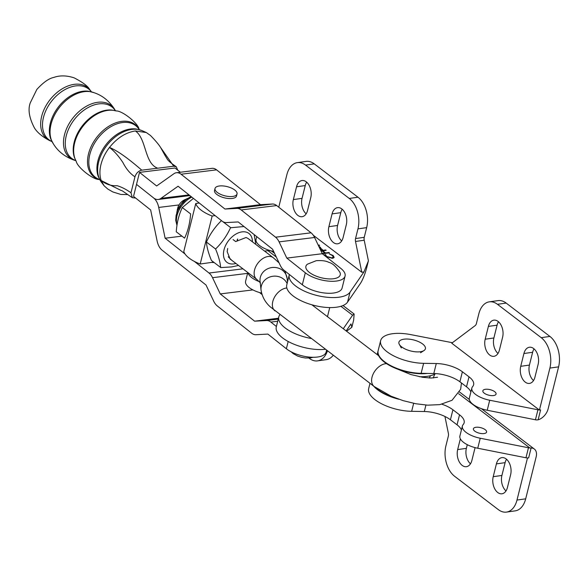 <?xml version="1.0" encoding="UTF-8"?>
<svg xmlns="http://www.w3.org/2000/svg" width="588" height="588" viewBox="0 0 588 588"><rect width="100%" height="100%" fill="white"/><g stroke="black" fill="none" stroke-linecap="round" stroke-linejoin="round"><path stroke-width="0.88" d="M221.404 220.574L221.331 220.743C215.157 226.77 210.217 233.811 206.506 241.866L206.439 242.138C206.822 247.239 208.49 253.347 211.43 260.462L220.625 267.474C220.243 262.373 218.574 256.265 215.634 249.15L215.7 248.878C221.874 242.851 226.821 235.81 230.533 227.754L243.998 226.534M252.406 241.815A18.147 11.841 127.3 0 0 241.918 231.892A18.147 11.841 127.3 0 0 224.006 249.856A18.147 11.841 127.3 0 0 233.943 263.887A18.147 11.841 127.3 0 0 235.906 263.461M238.507 265.445L231.672 266.915L220.801 267.584M237.17 240.264L237.508 239.081M228.218 256.809L231.687 260.241M206.373 241.984L215.634 249.047M222.661 221.529L230.665 227.629M254.163 234.597L255.684 243.491A26.107 17.03 127.3 0 0 255.751 243.219M104.098 185.757L101.158 181.868A33.318 22.27 -51.6 0 1 101.026 181.677A33.318 22.27 -51.6 0 1 98.659 161.972A33.318 22.27 -51.6 0 1 132.043 129.389A33.318 22.27 -51.6 0 1 141.649 130.47A33.318 22.27 -51.6 0 1 141.862 130.558L146.316 132.535L135.38 130.962C125.758 132.447 117.122 137.945 109.471 147.448A34.332 22.954 128.4 0 0 100.967 164.544A34.332 22.954 128.4 0 0 101.217 180.56L104.098 185.757L107.839 189.079L112.837 191.945L120.797 194.43L127.677 194.599M177.767 170.197L176.268 166.749L173.732 166.228L141.781 170.167C138.467 170.917 136.188 173.137 134.961 176.826L130.984 192.798L132.329 197.671L135.644 198.06M180.34 172.24L175.011 168.006L139.51 172.387L133.527 196.385L150.646 209.96L157.062 240.742A13.612 8.372 83 0 0 162.141 250.216L206.02 285.018L213.745 301.262A13.612 8.372 83 0 0 217.266 305.922L251.627 333.183A13.612 8.372 83 0 0 255.934 334.719L267.871 334.087L286.371 348.765L288.186 341.488M146.316 132.535L150.454 135.468C155.335 140.458 158.723 144.464 160.605 147.5L165.588 156.445C167.947 159.635 166.125 159.774 176.268 166.749M173.732 166.228L160.605 147.5M132.329 197.671C121.077 190.152 122.789 190.902 121.077 190.439L101.217 180.56C105.965 184.323 111.279 186.043 117.159 185.712C121.745 187.094 126.354 189.454 130.984 192.798M134.961 176.826C130.191 173.68 126.192 168.947 122.966 162.626C118.747 156.165 114.248 151.109 109.471 147.448C120.195 151.748 134.071 163.582 141.781 170.167M307.465 264.174A17.691 7.394 14 0 0 312.301 274.324A17.691 7.394 14 0 0 333.727 278.719A17.691 7.394 14 0 0 339.849 272.244C336.064 266.467 332.389 263.167 328.832 262.351C326.09 260.874 321.886 260.322 316.219 260.697L307.465 264.174M182.295 207.557L190.615 213.9C189.961 223.021 187.947 231.106 184.573 238.14L176.253 231.797C176.9 222.683 178.914 214.598 182.295 207.557L193.43 198.391M234.73 189.99A11.341 4.741 14 0 0 222.962 185.926A11.341 4.741 14 0 0 215.024 188.476A11.341 4.741 14 0 0 217.325 192.452A11.341 4.741 14 0 0 229.099 196.51A11.341 4.741 14 0 0 237.03 193.966A11.341 4.741 14 0 0 234.73 189.99M199.266 203.022L195.753 203.521L183.787 251.51A27.217 11.378 14 0 0 200.192 264.019L212.158 216.024L215.127 215.605M195.753 203.521A27.217 11.378 14 0 0 212.158 216.024M213.495 262.138L200.192 264.019M211.636 262.402A11.341 4.741 14 0 0 214.054 262.557M189.88 195.576L158.297 199.479A13.612 8.372 -97 0 1 153.637 197.965L136.519 184.382L153.637 197.965A13.612 8.372 83 0 1 158.723 207.439L179.039 204.933M181.949 236.141L165.132 238.221L158.723 207.439M242.954 268.834L209.012 273.023L194.363 261.41M185.058 254.031L165.132 238.221M209.012 273.023A13.612 8.372 83 0 1 212.533 277.69L220.257 293.926L252.891 289.899M247.511 272.31A13.612 8.372 83 0 1 247.724 272.707M278.455 318.24L254.619 321.18L220.257 293.926M262.027 294.514L259.521 292.53M254.619 321.18L266.555 320.548A13.612 8.372 83 0 1 270.862 322.084L276.397 326.48M326.583 350.235L326.127 352.058A22.682 9.482 -166 0 1 317.336 357.056A22.682 9.482 -166 0 1 286.371 348.765M215.024 188.476L214.524 190.475A11.341 4.741 14 0 0 216.656 194.312A11.341 4.741 14 0 0 228.46 198.501A11.341 4.741 14 0 0 236.538 195.966L237.03 193.966M158.297 199.479A13.612 8.372 -97 0 0 160.987 198.347L189.013 194.893M305.319 272.781L286.812 258.103L322.312 253.722L340.812 268.4A22.682 9.482 -166 0 1 345.075 276.073A22.682 9.482 -166 0 1 336.277 281.071A22.682 9.482 -166 0 1 305.319 272.781L302.328 284.776L283.82 270.098A13.612 8.372 -97 0 1 280.3 265.431L272.567 249.194L238.206 221.941L226.27 222.573A13.612 8.372 -97 0 1 221.97 221.037L178.09 186.227L160.987 198.347M302.328 284.776A22.682 9.482 14 0 0 333.286 293.067A22.682 9.482 14 0 0 342.084 288.076L345.075 276.073M286.812 258.103L279.087 241.866A13.612 8.372 -97 0 0 275.559 237.199L241.198 209.945A13.612 8.372 -97 0 0 236.898 208.402L224.961 209.034L181.082 174.232A13.612 8.372 -97 0 0 176.429 172.725A13.612 8.372 -97 0 0 173.739 173.85L156.629 185.97L139.51 172.387M322.312 253.722L314.58 237.486A13.612 8.372 -97 0 0 311.059 232.819L276.698 205.565A13.612 8.372 -97 0 0 272.398 204.021L236.898 208.402M224.961 209.034L260.462 204.661L272.398 204.021M260.462 204.661L216.582 169.851A13.612 8.372 -97 0 0 211.923 168.344L176.429 172.725M176.731 212.996L177.767 207.821A9.07 5.917 -52.7 0 1 183.36 200.479L187.668 198.384M183.956 200.133A9.07 5.917 -52.7 0 1 186.44 199.266M177.282 209.475L184.61 199.714M260.462 282.946L256.736 279.344A13.612 8.879 127.3 0 1 254.788 269.135A13.612 8.879 127.3 0 1 273.244 257.698L247.96 238.419L246.056 237.508L235.692 241.572L233.061 239.566M227.681 248.467L227.174 251.657L230.092 259.029L256.736 279.344M237.464 240.036L237.662 239.029M289.377 274.5A31.759 13.267 14 0 0 289.259 274.905L286.768 284.901A31.759 13.267 14 0 0 302.607 301.446A31.759 13.267 14 0 0 336.718 307.179A31.759 13.267 14 0 0 347.523 302.166L360.569 283.21C362.869 279.469 364.883 274.42 366.618 268.062L368.411 260.844L364.215 240.235A4.535 2.866 82 0 1 364.244 237.317L366.662 227.637A22.682 14.34 -98 0 0 357.974 197.215L314.235 163.861A22.682 14.34 -98 0 0 306.069 161.399L297.374 162.626A22.682 14.34 -98 0 0 286.878 174.665L278.763 207.204M289.259 274.905A31.759 13.267 14 0 0 305.099 291.45A31.759 13.267 14 0 0 339.21 297.175A31.759 13.267 14 0 0 350.022 292.17L363.943 271.935L361.789 272.244L355.512 241.462A4.535 2.866 82 0 1 355.549 238.552L357.96 228.864A22.682 14.34 -98 0 0 349.272 198.45L305.532 165.096A22.682 14.34 -98 0 0 297.374 162.626M333.411 242.513A11.797 7.46 -98 0 0 337.652 243.792A11.797 7.46 -98 0 0 343.113 237.53L346.303 224.734A11.797 7.46 -98 0 0 344.877 212.797A11.797 7.46 -98 0 0 337.541 207.637A11.797 7.46 -98 0 0 332.08 213.892L328.89 226.696A11.797 7.46 -98 0 0 333.411 242.513M297.866 215.406A11.797 7.46 -98 0 0 302.107 216.693A11.797 7.46 -98 0 0 307.568 210.43L310.758 197.634A11.797 7.46 -98 0 0 309.332 185.69A11.797 7.46 -98 0 0 301.997 180.538A11.797 7.46 -98 0 0 296.543 186.793L293.353 199.589A11.797 7.46 -98 0 0 297.866 215.406M319.629 248.092L320.328 247.996L322.43 249.599L321.717 249.702L319.644 248.121M325.73 254.78L326.56 256.456L331.933 257.882L333.33 257.081L332.411 255.596L329.287 253.884L333.124 255.493L334.16 257.39L332.374 258.264L325.811 256.537L324.885 254.508L325.73 254.78L325.348 256.177M313.316 235.281L361.789 272.244M320.85 250.642L325.656 249.966L326.149 250.341L322.761 250.819L325.561 252.958L328.957 252.48L329.449 252.847L322.298 253.693M322.173 253.435L324.848 253.06L322.048 250.922L321.041 251.061M318.681 246.093L320.622 247.57L319.269 247.335M318.218 245.123L319.629 245.365L318.417 245.541M306.664 182.162A11.797 7.46 -98 0 0 305.245 185.565L302.048 198.362A11.797 7.46 -98 0 0 306.142 213.834M342.209 209.262A11.797 7.46 -98 0 0 340.783 212.665L337.593 225.461A11.797 7.46 -98 0 0 341.687 240.933M368.411 260.844L363.943 271.935M256.721 236.626L256.059 239.294A18.147 7.585 14 0 0 273.641 251.451M326.436 256.956L326.56 256.456M331.823 258.323L331.933 257.882M332.97 256.103L333.124 255.493M333.315 257.11L333.83 257.772M324.738 253.516L324.848 253.06M325.546 250.422L325.656 249.966M322.621 251.363L322.761 250.819M325.451 253.413L325.561 252.958M328.839 252.936L328.957 252.48M320.188 248.533L320.328 247.996M319.027 245.453L319.137 244.99M346.163 330.926L350.985 323.929L351.852 327.266L346.567 331.242M279.917 314.646A31.759 13.267 14 0 0 278.793 316.895L276.294 326.891A31.759 13.267 14 0 0 291.648 343.216A31.759 13.267 14 0 0 325.34 349.287M247.776 272.509L245.586 281.284A18.147 7.585 14 0 0 261.601 293.096M343.01 305.532L354.138 314.021L353.653 320.048L351.852 327.266M333.212 355.284A22.682 14.34 82 0 1 326.252 359.65L317.549 360.878A22.682 14.34 82 0 1 309.391 358.415L308.957 358.085M327.45 350.889A22.682 14.34 82 0 1 317.549 360.878M264.615 251.12L267.93 250.65A11.341 7.401 -52.7 0 1 272.317 251.627L274.53 253.318M278.793 316.895A31.759 13.267 14 0 0 311.177 338.482M354.138 314.021L352.594 315.205L340.9 306.289M343.282 328.736L352.594 315.205M248.04 272.714A18.147 7.585 14 0 0 259.404 281.667M485.365 389.3A6.806 2.844 -166 0 1 492.678 390.528A6.806 2.844 -166 0 1 496.074 394.07A6.806 2.844 -166 0 1 493.567 395.555A6.806 2.844 -166 0 1 486.261 394.327A6.806 2.844 -166 0 1 482.866 390.777A6.806 2.844 -166 0 1 485.365 389.3M471.863 388.036L469.364 398.032A18.147 7.585 -166 0 0 487.217 410.248L535.44 419.781A4.535 1.896 -166 0 0 536.778 419.95L538.138 419.817L540.607 409.91L539.269 409.954A4.535 1.896 -166 0 1 537.932 409.777L489.708 400.244A18.147 7.585 -166 0 1 471.863 388.036A18.147 7.585 -166 0 1 472.642 386.588A22.682 9.482 14 0 0 473.619 384.772A22.682 9.482 14 0 0 469.011 376.827L462.389 371.778A22.682 9.482 14 0 0 436.289 363.531L423.625 363.333A31.759 13.267 -166 0 1 380.634 340.665A31.759 13.267 -166 0 1 392.306 333.756A31.759 13.267 -166 0 1 410.821 334.623L452.415 342.723M534.948 377.151A11.797 7.46 82 0 1 529.494 383.413A11.797 7.46 82 0 1 525.246 382.126A11.797 7.46 82 0 1 520.733 366.309L523.923 353.513A11.797 7.46 82 0 1 529.384 347.251A11.797 7.46 82 0 1 536.719 352.41A11.797 7.46 82 0 1 538.138 364.354L534.948 377.151M499.41 350.051A11.797 7.46 82 0 1 493.949 356.306A11.797 7.46 82 0 1 489.708 355.027A11.797 7.46 82 0 1 485.188 339.21L488.378 326.413A11.797 7.46 82 0 1 493.839 320.151A11.797 7.46 82 0 1 501.174 325.311A11.797 7.46 82 0 1 502.6 337.255L499.41 350.051M539.269 409.954L451.753 343.216L475.2 325.59A4.535 2.866 -98 0 0 476.398 323.562L478.816 313.882A22.682 14.34 82 0 1 489.312 301.842L498.014 300.615A22.682 14.34 82 0 1 506.172 303.077L549.912 336.432A22.682 14.34 82 0 1 558.6 366.853L548.134 408.844A11.341 7.401 127.3 0 1 538.138 419.817M497.985 353.454A11.797 7.46 82 0 1 493.891 337.975L497.08 325.179A11.797 7.46 82 0 1 498.506 321.776M533.522 380.554A11.797 7.46 82 0 1 529.435 365.082L532.625 352.286A11.797 7.46 82 0 1 534.051 348.882M489.312 301.842A22.682 14.34 82 0 1 497.47 304.312L541.217 337.666A22.682 14.34 82 0 1 549.898 368.081L539.431 410.079M470.878 391.961A22.682 9.482 14 0 0 466.512 386.823L459.897 381.781A22.682 9.482 14 0 0 433.797 373.534L421.133 373.329A31.759 13.267 -166 0 1 378.143 350.661L380.634 340.665M484.093 433.547A6.806 2.844 -166 0 1 476.787 432.32A6.806 2.844 -166 0 1 473.391 428.77A6.806 2.844 -166 0 1 475.89 427.292A6.806 2.844 -166 0 1 483.204 428.52A6.806 2.844 -166 0 1 486.599 432.062A6.806 2.844 -166 0 1 484.093 433.547M398.826 399.23A31.759 13.267 -166 0 1 373.733 386.184M461.411 429.953A22.682 9.482 14 0 0 457.045 424.815L450.423 419.773A22.682 9.482 14 0 0 424.323 411.526L411.659 411.321A31.759 13.267 -166 0 1 368.669 388.653L369.992 383.332M506.106 458.912A11.797 7.46 -98 0 0 501.858 457.633A11.797 7.46 -98 0 0 496.404 463.888L493.214 476.684A11.797 7.46 -98 0 0 494.633 488.628A11.797 7.46 -98 0 0 501.968 493.788A11.797 7.46 -98 0 0 507.429 487.525L510.619 474.729A11.797 7.46 -98 0 0 506.106 458.912M506.525 459.257A11.797 7.46 -98 0 0 505.107 462.66L501.909 475.457A11.797 7.46 -98 0 0 506.003 490.929M458.64 393.688L529.795 447.946L531.111 447.99L528.641 457.898A4.535 1.896 -166 0 1 527.304 457.942A4.535 1.896 -166 0 1 525.966 457.773L477.743 448.24A18.147 7.585 -166 0 1 459.897 436.024L462.389 426.028A18.147 7.585 -166 0 1 463.168 424.58A22.682 9.482 14 0 0 464.145 422.765A22.682 9.482 14 0 0 459.537 414.819L452.922 409.77A22.682 9.482 14 0 0 441.933 404.235M528.641 457.898L527.304 457.942M444.932 416.466L448.357 433.26A4.535 2.866 82 0 1 448.328 436.171L445.91 445.851A22.682 14.34 -98 0 0 454.597 476.273L498.337 509.627A22.682 14.34 -98 0 0 506.496 512.097L515.198 510.862A22.682 14.34 -98 0 0 525.694 498.83L536.168 456.839A11.341 7.401 -52.7 0 0 534.345 449.048A11.341 7.401 -52.7 0 0 531.111 447.99M467.284 444.682L466.372 448.357A11.797 7.46 -98 0 0 470.466 463.829M475.075 447.63A11.797 7.46 -98 0 0 475.082 447.622L471.885 460.426A11.797 7.46 -98 0 1 466.431 466.688A11.797 7.46 -98 0 1 459.096 461.529A11.797 7.46 -98 0 1 457.67 449.585L460.345 438.846M506.496 512.097A22.682 14.34 -98 0 0 516.992 500.057L527.465 458.067M529.795 447.946A4.535 1.896 -166 0 1 528.458 447.769L480.234 438.236A18.147 7.585 -166 0 1 462.389 426.028M378.091 350.86A31.759 13.267 14 0 0 378.04 351.065L377.29 354.064A31.759 13.267 14 0 0 377.187 354.586M419.317 376.71A31.759 13.267 14 0 0 420.273 376.732A31.759 13.267 14 0 0 427.241 376.335A31.759 13.267 14 0 0 435.612 373.601M375.409 387.441A31.759 13.267 14 0 0 394.122 397.466M378.04 351.065A31.759 13.267 14 0 0 393.497 367.434A31.759 13.267 14 0 0 427.292 373.431M420.391 351.734A13.649 5.704 -166 0 1 399.348 344.436A13.649 5.704 -166 0 1 403.941 339.195A13.649 5.704 -166 0 1 420.677 342.701A13.649 5.704 -166 0 1 423.963 350.573A13.649 5.704 -166 0 1 420.391 351.734M99.688 179.538A32.759 21.903 -51.6 0 1 91.5 149.352A32.759 21.903 -51.6 0 1 122.635 122.51A32.759 21.903 -51.6 0 1 139.26 129.654M76.205 161.318A33.288 22.256 -51.6 0 1 74.654 142.913A33.288 22.256 -51.6 0 1 108.016 110.353A33.288 22.256 -51.6 0 1 116.174 110.934L112.212 110.103A32.759 21.903 -51.6 0 0 107.023 110.125A32.759 21.903 -51.6 0 0 80.622 128.162A32.759 21.903 -51.6 0 0 74.5 157.65L76.205 161.318C77.366 167.352 92.933 179.7 99.071 179.465A33.288 22.256 -51.6 0 1 88.509 153.909A33.288 22.256 -51.6 0 1 121.878 121.348A33.288 22.256 -51.6 0 1 139.047 129.073L139.393 129.691M75.808 160.597A32.649 21.829 -51.6 0 1 68.024 130.404A32.649 21.829 -51.6 0 1 98.975 103.863A32.649 21.829 -51.6 0 1 115.38 110.713M53.332 143.788A33.318 22.27 -51.6 0 1 51.053 124.215A33.318 22.27 -51.6 0 1 84.444 91.632A33.318 22.27 -51.6 0 1 93.896 92.647L88.626 91.258A32.663 21.837 -51.6 0 0 83.07 91.236A32.663 21.837 -51.6 0 0 56.602 109.434A32.663 21.837 -51.6 0 0 50.781 138.974L53.332 143.788C57.852 151.234 64.629 156.629 73.669 159.958A33.318 22.27 -51.6 0 1 64.474 134.858A33.318 22.27 -51.6 0 1 97.865 102.275A33.318 22.27 -51.6 0 1 114.27 108.773L115.505 110.742M51.965 141.532A32.23 21.55 -51.6 0 1 45.496 111.448A32.23 21.55 -51.6 0 1 75.771 85.899A32.23 21.55 -51.6 0 1 91.39 91.831M49.127 140.326A32.774 21.91 -51.6 0 1 41.652 116.365A32.774 21.91 -51.6 0 1 74.5 84.312A32.774 21.91 -51.6 0 1 89.567 89.347C87.781 86.083 82.643 82.254 74.147 77.851C66.701 75.411 59.939 75.264 53.846 77.41C48.944 78.395 43.269 82.408 36.846 89.442L30.267 102.856C27.798 109.552 29.18 117.894 34.413 127.897C37.162 132.388 42.064 136.526 49.127 140.326L52.009 141.62M101.026 181.677L98.365 176.738A32.649 21.829 -51.6 0 1 104.149 147.191A32.649 21.829 -51.6 0 1 130.624 128.97A32.649 21.829 -51.6 0 1 136.232 129.007L141.649 130.47M135.38 130.962C146.64 138.797 144.339 163.655 157.76 168.197M191.806 197.105A20.418 13.318 127.3 0 0 177.047 224.866M247.563 273.369L212.533 277.69M278.242 319.108L266.555 320.548M277.705 321.246L270.862 322.084M314.58 237.486L279.087 241.866M311.059 232.819L275.559 237.199M276.698 205.565L241.198 209.945M216.582 169.851L181.082 174.232M284.893 270.95L287.113 278.359A13.612 12.473 173.5 0 0 274.765 267.444A13.612 12.473 173.5 0 0 260.513 276.713A13.612 12.473 173.5 0 0 260.065 281.439L261.057 290.149C262.174 296.793 265.254 302.372 270.311 306.899L374.211 386.544A13.612 8.879 127.3 0 1 372.263 376.342A13.612 8.879 127.3 0 1 387.286 363.656M287.106 283.534A13.612 12.473 173.5 0 0 273.758 276.169A13.612 12.473 173.5 0 0 261.506 285.423A13.612 12.473 173.5 0 0 261.057 290.149M286.834 287.988A13.612 8.879 127.3 0 0 273.023 300.674A13.612 8.879 127.3 0 0 274.971 310.876M433.393 377.974A13.612 11.51 -33.4 0 1 433.65 377.011A13.612 11.51 -33.4 0 1 435.032 373.953M366.662 227.637L357.96 228.864M357.974 197.215L349.272 198.45M314.235 163.861L305.532 165.096M364.215 240.235L355.512 241.462M364.244 237.317L355.549 238.552M305.245 185.565L296.543 186.793M302.048 198.362L293.353 199.589M337.593 225.461L328.89 226.696M340.783 212.665L332.08 213.892M347.523 302.166L350.022 292.17M276.301 257.029L267.93 250.65M506.172 303.077L497.47 304.312M549.912 336.432L541.217 337.666M558.6 366.853L549.898 368.081M493.891 337.975L485.188 339.21M497.08 325.179L488.378 326.413M529.435 365.082L520.733 366.309M532.625 352.286L523.923 353.513M421.133 373.329L423.625 363.333M535.44 419.781L537.932 409.777M487.217 410.248L489.708 400.244M466.512 386.823L469.011 376.827M459.897 381.781L462.389 371.778M433.797 373.534L436.289 363.531M413.651 403.331L411.659 411.321M505.107 462.66L496.404 463.888M525.694 498.83L516.992 500.057M466.372 448.357L457.67 449.585M501.909 475.457L493.214 476.684M528.458 447.769L525.966 457.773M480.234 438.236L477.743 448.24M459.537 414.819L457.045 424.815M452.922 409.77L450.423 419.773M425.933 405.059L424.323 411.526M329.743 307.568L327.472 316.675M91.485 91.853L89.567 89.347M93.896 92.647C102.18 95.352 108.971 100.724 114.27 108.773M75.867 160.708L73.669 159.958M116.174 110.934C122.319 110.691 137.879 123.039 139.047 129.073M99.754 179.656L99.071 179.465M313.081 357.284L310.413 357.945L305.4 357.989L301.438 357.284L297.668 356.063L293.133 353.594L291.185 351.822M176.966 225.402L175.731 220.324L176.106 215.406L177.686 210.46L181.192 204.536L185.962 199.641L191.026 196.488M397.319 369.021L410.88 374.549L422.765 377.32L430.989 378.033L437.531 377.261M374.211 386.544L391.16 396.231L403.147 400.649L415.863 403.758L427.696 405.169L439.824 404.625L452.025 400.296L460.639 389.293L461.47 382.979M287.113 278.359L287.51 281.909M311.89 304.797L378.709 355.747M273.244 257.698L279.065 262.843M333.33 257.081L333.029 258.279M459.559 392.02L469.334 399.48M481.374 408.653L534.345 449.048M429.306 377.988L430.512 375.703M401.332 347.942L399.348 344.436M420.56 352.741L423.963 350.573"/></g></svg>

